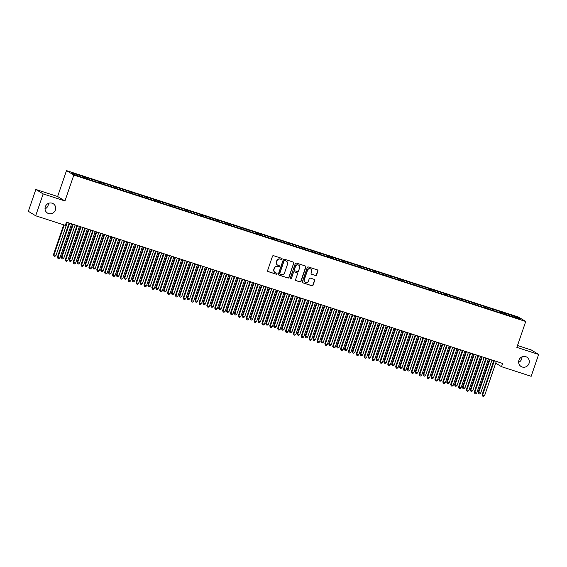 <?xml version="1.0" encoding="UTF-8"?>
<svg xmlns="http://www.w3.org/2000/svg" width="567" height="567" viewBox="0 0 567 567"><rect width="100%" height="100%" fill="white"/><g stroke="black" fill="none" stroke-linecap="round" stroke-linejoin="round"><path stroke-width="0.85" d="M282.097 259.076A0.588 0.567 121.3 0 0 281.749 258.339L273.549 255.682A0.843 0.808 121.3 0 0 272.5 256.227L267.61 270.53A0.843 0.808 121.3 0 0 268.106 271.572L276.306 274.23A0.588 0.567 121.3 0 0 276.802 273.174A0.588 0.567 121.3 0 0 276.689 273.117L275.626 272.777A2.693 2.594 121.3 0 1 274.031 269.431L274.435 268.241A2.693 2.594 121.3 0 1 277.78 266.497L278.836 266.844A0.588 0.567 121.3 0 0 279.333 265.781A0.588 0.567 121.3 0 0 279.219 265.732L278.156 265.384A2.693 2.594 121.3 0 1 276.561 262.046L276.965 260.855A2.693 2.594 121.3 0 1 280.304 259.112L281.367 259.452A0.588 0.567 121.3 0 0 282.097 259.076M277.532 265.08A2.693 2.594 121.3 0 1 276.363 261.926L276.767 260.735A2.693 2.594 121.3 0 1 280.112 258.991L281.168 259.332A0.588 0.567 121.3 0 0 281.756 258.346M267.844 271.43A0.843 0.808 121.3 0 0 267.907 271.451L276.108 274.109A0.588 0.567 121.3 0 0 276.703 273.124M275.002 272.472A2.693 2.594 121.3 0 1 273.833 269.311L274.237 268.12A2.693 2.594 121.3 0 1 277.582 266.377L278.638 266.724A0.588 0.567 121.3 0 0 279.233 265.732M518.94 360.201A5.486 5.28 121.3 0 0 521.123 366.516A5.486 5.28 121.3 0 0 529.011 363.461A5.486 5.28 121.3 0 0 526.828 357.146A5.486 5.28 121.3 0 0 518.94 360.201M518.649 362.334A5.486 5.28 121.3 0 0 521.973 356.87M45.317 206.757A5.486 5.28 121.3 0 0 47.5 213.072A5.486 5.28 121.3 0 0 55.389 210.017A5.486 5.28 121.3 0 0 53.206 203.702A5.486 5.28 121.3 0 0 45.317 206.757M45.027 208.883A5.486 5.28 121.3 0 0 48.351 203.418M315.514 275.505A0.843 0.808 121.3 0 0 316.563 274.96L317.931 270.948A0.843 0.808 121.3 0 0 317.435 269.906L308.328 266.951A0.843 0.808 121.3 0 0 307.279 267.496L302.388 281.799A0.843 0.808 121.3 0 0 302.884 282.841L311.992 285.796A0.843 0.808 121.3 0 0 313.041 285.251L314.699 280.403A0.843 0.808 121.3 0 0 314.196 279.361L310.298 278.092A0.843 0.808 121.3 0 0 309.256 278.638L308.434 281.041A2.254 2.169 121.3 0 1 305.195 282.295A2.254 2.169 121.3 0 1 304.302 279.708L307.527 270.289A2.254 2.169 121.3 0 1 310.759 269.034A2.254 2.169 121.3 0 1 311.659 271.628L311.12 273.195A0.843 0.808 121.3 0 0 311.616 274.244L315.316 275.385A0.843 0.808 121.3 0 0 316.365 274.839L317.74 270.828A0.843 0.808 121.3 0 0 317.499 269.927M502.624 363.454L66.438 222.136L65.333 225.375L35.678 215.772L43.163 193.914L64.95 200.973L73.816 175.075L525.729 321.489L516.863 347.387L538.65 354.446L531.166 376.304L501.519 366.693L502.624 363.454M293.926 263.173A0.843 0.808 121.3 0 0 293.423 262.124L284.315 259.176A0.843 0.808 121.3 0 0 283.273 259.721L278.376 274.017A0.843 0.808 121.3 0 0 278.879 275.066L287.986 278.014A0.843 0.808 121.3 0 0 289.028 277.469L293.727 263.053A0.843 0.808 121.3 0 0 293.486 262.145M296.321 263.067L305.429 266.015A0.843 0.808 121.3 0 1 305.932 267.057L301.034 281.36A0.843 0.808 121.3 0 1 299.993 281.905L296.094 280.644A0.843 0.808 121.3 0 1 295.591 279.595L297.576 273.797A0.843 0.808 121.3 0 0 297.08 272.755L294.493 271.912A0.843 0.808 121.3 0 0 293.444 272.458L291.381 278.496A0.588 0.567 121.3 0 1 290.531 278.822A0.588 0.567 121.3 0 1 290.297 278.149L295.279 263.605A0.843 0.808 121.3 0 1 296.321 263.067M73.816 175.075L66.488 170.61L518.401 317.024L525.729 321.489M504.368 314.161L83.625 177.84L74.27 174.615L71.222 172.751L83.888 176.656L500.725 311.708L504.573 313.154L504.502 314.005L512.235 316.705M508.209 315.365L508.592 314.26L504.573 313.154M508.592 314.26L517.947 317.485L520.995 319.349L512.348 316.542M509.294 314.685L509.209 315.727M517.947 317.485L517.161 318.101M501.434 312.133L501.341 313.175M496.713 310.61L496.642 311.453M493.566 309.589L493.474 310.631M488.846 308.058L488.775 308.909M485.699 307.038L485.614 308.079M480.979 305.514L480.908 306.357M477.832 304.493L477.747 305.535M473.119 302.962L473.048 303.806M469.972 301.942L469.88 302.984M465.252 300.418L465.181 301.261M462.105 299.397L462.02 300.439M457.385 297.866L457.314 298.71M454.238 296.846L454.153 297.888M449.525 295.322L449.447 296.165M446.378 294.301L446.286 295.343M441.658 292.77L441.587 293.614M438.511 291.75L438.426 292.792M433.79 290.226L433.72 291.069M430.644 289.205L430.559 290.247M425.93 287.675L425.852 288.518M422.784 286.654L422.691 287.696M410.196 282.579L409.991 283.578M418.063 285.123L417.992 285.974M414.916 284.11L414.831 285.144M402.329 280.027L402.123 281.034M407.049 281.558L406.964 282.6M394.469 277.483L394.256 278.482M399.189 279.014L399.097 280.048M386.602 274.931L386.396 275.938M391.322 276.462L391.23 277.504M378.735 272.387L378.529 273.386M383.455 273.918L383.37 274.952M375.595 271.366L375.503 272.408M370.875 269.835L370.804 270.686M367.728 268.822L367.636 269.857M363.008 267.291L362.937 268.134M359.861 266.27L359.776 267.312M355.14 264.739L355.07 265.59M352.001 263.719L351.909 264.761M347.28 262.195L347.21 263.038M344.134 261.174L344.041 262.216M339.413 259.643L339.342 260.494M336.266 258.623L336.181 259.665M331.546 257.099L331.475 257.942M328.399 256.078L328.314 257.12M323.686 254.548L323.615 255.398M320.539 253.527L320.447 254.569M315.819 252.003L315.748 252.847M312.672 250.983L312.587 252.024M307.952 249.452L307.881 250.295M304.805 248.431L304.72 249.473M300.092 246.907L300.014 247.751M296.945 245.887L296.853 246.928M284.358 241.811L284.152 242.811M292.225 244.356L292.154 245.199M289.078 243.335L288.993 244.377M276.498 239.26L276.285 240.259M281.211 240.791L281.126 241.833M273.351 238.239L273.259 239.281M268.63 236.715L268.56 237.559M265.484 235.695L265.399 236.737M252.896 231.612L252.691 232.619M260.763 234.164L260.692 235.007M257.616 233.143L257.531 234.185M249.756 230.599L249.664 231.634M245.036 229.068L244.965 229.911M241.889 228.047L241.797 229.089M237.169 226.517L237.098 227.367M234.022 225.503L233.937 226.538M229.302 223.972L229.231 224.815M226.162 222.951L226.07 223.993M221.442 221.421L221.371 222.271M218.295 220.407L218.203 221.442M213.575 218.876L213.504 219.72M210.428 217.856L210.343 218.897M205.708 216.325L205.637 217.175M202.568 215.311L202.476 216.346M197.848 213.78L197.777 214.624M194.701 212.76L194.609 213.802M189.98 211.229L189.91 212.079M186.834 210.208L186.749 211.25M182.113 208.684L182.042 209.528M178.966 207.664L178.881 208.706M166.386 203.588L166.181 204.588M174.253 206.133L174.182 206.983M171.106 205.112L171.014 206.154M158.519 201.037L158.313 202.043M163.239 202.568L163.154 203.61M150.659 198.493L150.446 199.492M155.372 200.016L155.287 201.058M142.792 195.941L142.586 196.94M147.512 197.472L147.42 198.514M134.925 193.397L134.719 194.396M139.645 194.92L139.56 195.962M127.065 190.845L126.852 191.844M131.778 192.376L131.693 193.418M123.918 189.825L123.826 190.866M119.198 188.301L119.127 189.144M116.051 187.28L115.966 188.322M111.33 185.749L111.26 186.593M108.184 184.729L108.099 185.77M103.463 183.198L103.392 184.048M100.324 182.184L100.231 183.226M95.603 180.653L95.532 181.497M92.456 179.633L92.364 180.675M87.736 178.102L87.665 178.952M84.589 177.088L84.504 178.123M495.707 363.156L501.519 366.693M538.65 354.446L531.322 349.988L517.508 345.509M64.95 200.973L57.621 196.508L35.834 189.456L43.163 193.914M35.834 189.456L28.35 211.307L35.678 215.772M57.621 196.508L66.488 170.61M79.869 175.557L79.798 176.401M83.505 177.769L83.888 176.656M91.372 180.32L91.755 179.207M99.239 182.865L99.615 181.752M107.099 185.416L107.482 184.303M114.966 187.96L115.349 186.848M122.833 190.512L123.209 189.399M130.694 193.056L131.076 191.944M138.561 195.608L138.943 194.495M146.428 198.152L146.803 197.04M154.288 200.704L154.671 199.591M162.155 203.248L162.538 202.135M170.022 205.8L170.405 204.687M177.882 208.344L178.265 207.238M185.749 210.896L186.132 209.783M193.616 213.447L193.999 212.334M201.483 215.992L201.859 214.879M209.343 218.543L209.726 217.43M217.211 221.087L217.593 219.975M225.078 223.639L225.453 222.526M232.938 226.183L233.32 225.071M240.805 228.735L241.188 227.622M248.672 231.279L249.048 230.167M256.532 233.831L256.915 232.718M264.399 236.375L264.782 235.262M272.266 238.927L272.642 237.814M280.126 241.471L280.509 240.358M287.993 244.023L288.376 242.91M295.861 246.567L296.236 245.454M303.721 249.119L304.103 248.006M311.588 251.663L311.97 250.55M319.455 254.214L319.838 253.102M327.322 256.759L327.698 255.646M335.182 259.31L335.565 258.198M343.049 261.855L343.432 260.749M350.916 264.406L351.292 263.294M358.776 266.958L359.159 265.845M366.643 269.502L367.026 268.389M374.511 272.054L374.886 270.941M382.371 274.598L382.753 273.485M390.238 277.15L390.62 276.037M398.105 279.694L398.481 278.581M405.965 282.246L406.348 281.133M413.832 284.79L414.215 283.677M421.699 287.341L422.075 286.229M429.559 289.886L429.942 288.773M437.426 292.437L437.809 291.325M445.293 294.982L445.676 293.869M453.153 297.533L453.536 296.421M461.021 300.078L461.403 298.965M468.888 302.629L469.27 301.516M476.755 305.174L477.131 304.061M484.615 307.725L484.998 306.612M492.482 310.269L492.865 309.164M500.349 312.821L500.725 311.708M278.617 274.917A0.843 0.808 121.3 0 0 278.68 274.945L287.788 277.894A0.843 0.808 121.3 0 0 288.83 277.348L293.727 263.053M284.783 260.565A0.588 0.567 121.3 0 0 284.053 260.94L279.758 273.492A0.588 0.567 121.3 0 0 280.105 274.23L281.225 274.591A2.693 2.594 121.3 0 0 284.563 272.847L287.504 264.265A2.693 2.594 121.3 0 0 285.903 260.926L284.584 260.444A0.588 0.567 121.3 0 0 283.854 260.82L284.053 260.94M279.9 274.102A0.588 0.567 121.3 0 1 279.559 273.372L283.854 260.82M286.335 261.111A2.693 2.594 121.3 0 0 285.704 260.806L285.903 260.926M284.584 260.444L285.704 260.806M295.832 280.495A0.843 0.808 121.3 0 0 295.896 280.523L299.794 281.785A0.843 0.808 121.3 0 0 300.836 281.239L305.733 266.937A0.843 0.808 121.3 0 0 305.493 266.036M297.136 272.777A0.843 0.808 121.3 0 0 296.881 272.635L294.294 271.791A0.843 0.808 121.3 0 0 293.245 272.337L291.381 278.496M290.439 278.751A0.588 0.567 121.3 0 0 291.183 278.376M299.638 267.78A2.254 2.169 121.3 0 0 298.745 265.186A2.254 2.169 121.3 0 0 295.506 266.44L294.372 269.757A0.843 0.808 121.3 0 0 294.868 270.799L297.455 271.643A0.843 0.808 121.3 0 0 298.504 271.097L299.638 267.78M298.639 265.129A2.254 2.169 121.3 0 0 295.308 266.32L295.506 266.44M294.613 270.657A0.843 0.808 121.3 0 1 294.174 269.637L295.308 266.32M311.361 274.102A0.843 0.808 121.3 0 0 311.418 274.123L315.316 275.385M310.659 268.978A2.254 2.169 121.3 0 0 307.328 270.168L307.527 270.289M305.103 282.231A2.254 2.169 121.3 0 1 304.103 279.588L307.328 270.168M302.622 282.699A0.843 0.808 121.3 0 0 302.686 282.72L311.793 285.676A0.843 0.808 121.3 0 0 312.842 285.13L314.501 280.282A0.843 0.808 121.3 0 0 314.26 279.382M63.681 224.837L53.468 254.668L55.927 255.611L67.289 222.413M64.22 225.014L53.957 254.973L54.042 256.121L53.468 254.668M55.927 255.611L54.829 256.376L54.042 256.121M69.096 223.001L57.43 257.078L57.919 257.383L69.613 223.228A0.858 0.822 121.3 0 0 69.635 223.171M59.889 258.02L58.791 258.793L58.004 258.538L57.919 257.383L59.889 258.02L71.584 223.866A0.858 0.822 121.3 0 1 71.605 223.809M58.004 258.538L57.43 257.078M72.654 224.149L61.328 257.22L61.824 257.517L63.795 258.155L75.156 224.964M73.193 224.326L61.824 257.517L61.909 258.672L61.328 257.22M63.795 258.155L62.696 258.928L61.909 258.672M80.514 226.701L69.195 259.764L71.655 260.707L83.023 227.509M81.053 226.871L69.691 260.069L69.769 261.217L69.195 259.764M71.655 260.707L70.556 261.472L69.769 261.217M76.963 225.546L65.29 259.629L65.786 259.934L77.481 225.772A0.858 0.822 121.3 0 0 77.495 225.723M67.756 260.565L66.658 261.337L65.871 261.082L65.786 259.934L67.756 260.565L79.451 226.41A0.858 0.822 121.3 0 1 79.465 226.361M65.871 261.082L65.29 259.629M84.823 228.097L73.157 262.181L73.653 262.478L85.348 228.324A0.858 0.822 121.3 0 0 85.362 228.267M75.617 263.116L74.518 263.889L73.731 263.634L73.653 262.478L75.617 263.116L87.311 228.962A0.858 0.822 121.3 0 1 87.332 228.905M73.731 263.634L73.157 262.181M88.381 229.245L77.062 262.315L77.559 262.613L79.522 263.251L90.883 230.06M88.92 229.422L77.559 262.613L77.636 263.768L77.062 262.315M79.522 263.251L78.423 264.024L77.636 263.768M96.248 231.797L84.922 264.86L87.389 265.803L98.75 232.605M96.787 231.967L85.419 265.165L85.504 266.313L84.922 264.86M87.389 265.803L86.29 266.568L85.504 266.313M92.69 230.641L81.024 264.725L81.52 265.03L93.215 230.868A0.858 0.822 121.3 0 0 93.229 230.819M83.484 265.661L82.385 266.433L81.598 266.178L81.52 265.03L83.484 265.661L95.178 231.506A0.858 0.822 121.3 0 1 95.199 231.456M81.598 266.178L81.024 264.725M100.557 233.193L88.884 267.277L89.38 267.574L101.075 233.42A0.858 0.822 121.3 0 0 101.096 233.363M91.351 268.212L90.252 268.985L89.466 268.73L89.38 267.574L91.351 268.212L103.045 234.058A0.858 0.822 121.3 0 1 103.059 234.001M89.466 268.73L88.884 267.277M104.108 234.341L92.79 267.411L95.249 268.347L106.617 235.156M104.647 234.518L93.286 267.709L93.364 268.864L92.79 267.411M95.249 268.347L94.15 269.119L93.364 268.864M108.417 235.737L96.751 269.821L97.248 270.126L108.942 235.964A0.858 0.822 121.3 0 0 108.956 235.915M99.211 270.764L98.112 271.529L97.326 271.274L97.248 270.126L99.211 270.764L110.905 236.602A0.858 0.822 121.3 0 1 110.926 236.552M97.326 271.274L96.751 269.821M111.975 236.893L100.657 269.956L103.116 270.898L114.477 237.701M112.514 237.063L101.153 270.261L101.231 271.416L100.657 269.956M103.116 270.898L102.017 271.664L101.231 271.416M116.285 238.289L104.619 272.373L105.115 272.67L116.809 238.516A0.858 0.822 121.3 0 0 116.823 238.459M107.078 273.308L105.979 274.081L105.193 273.826L105.115 272.67L107.078 273.308L118.772 239.154A0.858 0.822 121.3 0 1 118.794 239.097M105.193 273.826L104.619 272.373M119.843 239.437L108.517 272.507L109.013 272.805L110.983 273.443L122.344 240.252M120.381 239.614L109.013 272.805L109.098 273.96L108.517 272.507M110.983 273.443L109.885 274.215L109.098 273.96M124.152 240.833L112.479 274.917L112.975 275.222L124.669 241.06A0.858 0.822 121.3 0 0 124.69 241.01M114.945 275.86L113.847 276.625L113.06 276.37L112.975 275.222L114.945 275.86L126.639 241.698A0.858 0.822 121.3 0 1 126.654 241.648M113.06 276.37L112.479 274.917M127.703 241.989L116.384 275.052L118.843 275.994L130.212 242.796M128.241 242.166L116.88 275.356L116.958 276.512L116.384 275.052M118.843 275.994L117.745 276.767L116.958 276.512M132.012 243.385L120.346 277.469L120.842 277.766L132.536 243.612A0.858 0.822 121.3 0 0 132.55 243.555M122.805 278.404L121.707 279.177L120.92 278.921L120.842 277.766L122.805 278.404L134.499 244.249A0.858 0.822 121.3 0 1 134.521 244.193M120.92 278.921L120.346 277.469M135.57 244.533L124.251 277.603L126.71 278.539L138.079 245.348M136.108 244.71L124.747 277.901L124.825 279.056L124.251 277.603M126.71 278.539L125.612 279.311L124.825 279.056M139.879 245.929L128.213 280.013L128.709 280.318L140.403 246.156A0.858 0.822 121.3 0 0 140.418 246.106M130.672 280.956L129.574 281.721L128.787 281.466L128.709 280.318L130.672 280.956L142.367 246.794A0.858 0.822 121.3 0 1 142.388 246.744M128.787 281.466L128.213 280.013M143.437 247.084L132.111 280.148L134.577 281.09L145.939 247.892M143.975 247.262L132.607 280.452L132.692 281.608L132.111 280.148M134.577 281.09L133.479 281.863L132.692 281.608M147.746 248.481L136.073 282.564L136.569 282.862L148.263 248.707A0.858 0.822 121.3 0 0 148.285 248.651M138.539 283.5L137.441 284.273L136.654 284.017L136.569 282.862L138.539 283.5L150.234 249.345A0.858 0.822 121.3 0 1 150.255 249.296M136.654 284.017L136.073 282.564M151.297 249.629L139.978 282.699L142.437 283.635L153.806 250.444M151.836 249.806L140.474 282.997L140.552 284.152L139.978 282.699M142.437 283.635L141.339 284.407L140.552 284.152M155.613 251.025L143.94 285.109L144.436 285.414L156.131 251.259A0.858 0.822 121.3 0 0 156.145 251.202M146.399 286.052L145.301 286.817L144.514 286.562L144.436 285.414L146.399 286.052L158.094 251.89A0.858 0.822 121.3 0 1 158.115 251.84M144.514 286.562L143.94 285.109M159.164 252.18L147.845 285.244L150.305 286.186L161.673 252.988M159.703 252.358L148.341 285.548L148.419 286.704L147.845 285.244M150.305 286.186L149.206 286.959L148.419 286.704M163.473 253.577L151.807 287.66L152.303 287.958L163.998 253.803A0.858 0.822 121.3 0 0 164.012 253.754M154.267 288.596L153.168 289.368L152.381 289.113L152.303 287.958L154.267 288.596L165.961 254.441A0.858 0.822 121.3 0 1 165.982 254.392M152.381 289.113L151.807 287.66M167.031 254.732L155.705 287.795L156.201 288.1L158.172 288.731L169.533 255.54M167.57 254.902L156.201 288.1L156.286 289.248L155.705 287.795M158.172 288.731L157.073 289.503L156.286 289.248M171.34 256.128L159.667 290.205L160.163 290.51L171.858 256.355A0.858 0.822 121.3 0 0 171.879 256.298M162.134 291.147L161.035 291.913L160.248 291.665L160.163 290.51L162.134 291.147L173.828 256.986A0.858 0.822 121.3 0 1 173.849 256.936M160.248 291.665L159.667 290.205M174.898 257.276L163.572 290.339L164.069 290.644L166.032 291.282L177.4 258.091M175.437 257.453L164.069 290.644L164.147 291.799L163.572 290.339M166.032 291.282L164.933 292.055L164.147 291.799M179.207 258.672L167.534 292.756L168.03 293.054L179.725 258.899A0.858 0.822 121.3 0 0 179.739 258.85M169.994 293.692L168.895 294.464L168.108 294.209L168.03 293.054L169.994 293.692L181.688 259.537A0.858 0.822 121.3 0 1 181.709 259.488M168.108 294.209L167.534 292.756M182.758 259.828L171.44 292.891L171.936 293.196L173.899 293.826L185.267 260.636M183.297 259.998L171.936 293.196L172.014 294.344L171.44 292.891M173.899 293.826L172.8 294.599L172.014 294.344M187.067 261.224L175.401 295.301L175.898 295.605L187.592 261.451A0.858 0.822 121.3 0 0 187.606 261.394M177.861 296.243L176.762 297.016L175.976 296.761L175.898 295.605L177.861 296.243L189.555 262.089A0.858 0.822 121.3 0 1 189.576 262.032M175.976 296.761L175.401 295.301M190.625 262.372L179.307 295.442L179.796 295.74L181.766 296.378L193.127 263.187M191.164 262.549L179.796 295.74L179.881 296.895L179.307 295.442M181.766 296.378L180.667 297.151L179.881 296.895M194.935 263.768L183.269 297.852L183.758 298.15L195.452 263.995A0.858 0.822 121.3 0 0 195.473 263.946M185.728 298.788L184.629 299.56L183.843 299.305L183.758 298.15L185.728 298.788L197.422 264.633A0.858 0.822 121.3 0 1 197.444 264.583M183.843 299.305L183.269 297.852M198.493 264.924L187.167 297.987L187.663 298.292L189.633 298.922L200.994 265.732M199.031 265.094L187.663 298.292L187.748 299.44L187.167 297.987M189.633 298.922L188.528 299.695L187.748 299.44M202.802 266.32L191.129 300.397L191.625 300.701L203.319 266.547A0.858 0.822 121.3 0 0 203.333 266.49M193.595 301.339L192.497 302.112L191.71 301.857L191.625 300.701L193.595 301.339L205.289 267.185A0.858 0.822 121.3 0 1 205.304 267.128M191.71 301.857L191.129 300.397M206.353 267.468L195.034 300.538L197.493 301.474L208.862 268.283M206.891 267.645L195.53 300.836L195.608 301.991L195.034 300.538M197.493 301.474L196.395 302.246L195.608 301.991M210.662 268.864L198.996 302.948L199.492 303.246L211.186 269.091A0.858 0.822 121.3 0 0 211.2 269.041M201.455 303.884L200.357 304.656L199.57 304.401L199.492 303.246L201.455 303.884L213.149 269.729A0.858 0.822 121.3 0 1 213.171 269.679M199.57 304.401L198.996 302.948M214.22 270.02L202.901 303.083L205.36 304.025L216.722 270.828M214.758 270.19L203.39 303.388L203.475 304.536L202.901 303.083M205.36 304.025L204.262 304.791L203.475 304.536M218.529 271.416L206.863 305.493L207.352 305.797L219.046 271.643A0.858 0.822 121.3 0 0 219.068 271.586M209.322 306.435L208.224 307.208L207.437 306.953L207.352 305.797L209.322 306.435L221.017 272.28A0.858 0.822 121.3 0 1 221.038 272.224M207.437 306.953L206.863 305.493M222.087 272.564L210.761 305.634L211.257 305.932L213.227 306.57L224.589 273.379M222.625 272.741L211.257 305.932L211.342 307.087L210.761 305.634M213.227 306.57L212.129 307.342L211.342 307.087M226.396 273.96L214.723 308.044L215.219 308.349L226.913 274.187A0.858 0.822 121.3 0 0 226.928 274.137M217.189 308.98L216.091 309.752L215.304 309.497L215.219 308.349L217.189 308.98L228.884 274.825A0.858 0.822 121.3 0 1 228.898 274.775M215.304 309.497L214.723 308.044M229.947 275.115L218.628 308.179L221.087 309.121L232.456 275.923M230.486 275.286L219.124 308.483L219.202 309.632L218.628 308.179M221.087 309.121L219.989 309.887L219.202 309.632M234.256 276.512L222.59 310.596L223.086 310.893L234.781 276.739A0.858 0.822 121.3 0 0 234.795 276.682M225.049 311.531L223.951 312.304L223.164 312.048L223.086 310.893L225.049 311.531L236.744 277.376A0.858 0.822 121.3 0 1 236.765 277.32M223.164 312.048L222.59 310.596M237.814 277.66L226.495 310.73L226.991 311.028L228.955 311.666L240.316 278.475M238.353 277.837L226.991 311.028L227.069 312.183L226.495 310.73M228.955 311.666L227.856 312.438L227.069 312.183M242.123 279.056L230.457 313.14L230.953 313.445L242.648 279.283A0.858 0.822 121.3 0 0 242.662 279.233M232.917 314.075L231.818 314.848L231.031 314.593L230.953 313.445L232.917 314.075L244.611 279.921A0.858 0.822 121.3 0 1 244.632 279.871M231.031 314.593L230.457 313.14M245.681 280.211L234.355 313.275L236.822 314.217L248.183 281.019M246.22 280.382L234.851 313.579L234.936 314.728L234.355 313.275M236.822 314.217L235.723 314.983L234.936 314.728M253.541 282.756L242.222 315.826L244.682 316.762L256.05 283.571M254.08 282.933L242.719 316.124L242.796 317.279L242.222 315.826M244.682 316.762L243.583 317.534L242.796 317.279M261.408 285.307L250.09 318.37L252.549 319.313L263.91 286.115M261.947 285.477L250.586 318.675L250.664 319.823L250.09 318.37M252.549 319.313L251.45 320.079L250.664 319.823M269.275 287.852L257.95 320.922L258.446 321.22L260.416 321.858L271.777 288.667M269.814 288.029L258.446 321.22L258.531 322.375L257.95 320.922M260.416 321.858L259.317 322.63L258.531 322.375M277.135 290.403L265.817 323.466L268.276 324.409L279.644 291.211M277.674 290.573L266.313 323.771L266.391 324.926L265.817 323.466M268.276 324.409L267.177 325.175L266.391 324.926M285.003 292.948L273.684 326.018L276.143 326.953L287.512 293.763M285.541 293.125L274.18 326.316L274.258 327.471L273.684 326.018M276.143 326.953L275.045 327.726L274.258 327.471M292.87 295.499L281.544 328.562L284.01 329.505L295.372 296.307M293.408 295.676L282.04 328.867L282.125 330.022L281.544 328.562M284.01 329.505L282.912 330.277L282.125 330.022M300.73 298.044L289.411 331.114L291.87 332.049L303.239 298.859M301.268 298.221L289.907 331.411L289.985 332.567L289.411 331.114M291.87 332.049L290.772 332.822L289.985 332.567M308.597 300.595L297.278 333.658L299.737 334.601L311.106 301.403M309.135 300.772L297.774 333.963L297.852 335.118L297.278 333.658M299.737 334.601L298.639 335.373L297.852 335.118M316.464 303.139L305.138 336.21L305.634 336.507L307.605 337.145L318.966 303.955M317.003 303.317L305.634 336.507L305.719 337.663L305.138 336.21M307.605 337.145L306.506 337.918L305.719 337.663M324.331 305.691L313.005 338.754L313.501 339.059L315.465 339.697L326.833 306.506M324.87 305.868L313.501 339.059L313.579 340.214L313.005 338.754M315.465 339.697L314.366 340.469L313.579 340.214M332.191 308.242L320.872 341.306L321.369 341.61L323.332 342.241L334.7 309.05M332.73 308.413L321.369 341.61L321.446 342.759L320.872 341.306M323.332 342.241L322.233 343.014L321.446 342.759M340.058 310.787L328.74 343.857L329.229 344.155L331.199 344.793L342.56 311.602M340.597 310.964L329.229 344.155L329.314 345.31L328.74 343.857M331.199 344.793L330.1 345.565L329.314 345.31M347.925 313.338L336.6 346.402L337.096 346.706L339.066 347.337L350.427 314.146M348.464 313.508L337.096 346.706L337.181 347.855L336.6 346.402M339.066 347.337L337.96 348.11L337.181 347.855M355.785 315.883L344.467 348.953L346.926 349.889L358.294 316.698M356.324 316.06L344.963 349.251L345.041 350.406L344.467 348.953M346.926 349.889L345.827 350.661L345.041 350.406M363.653 318.434L352.334 351.497L354.793 352.44L366.154 319.242M364.191 318.604L352.823 351.802L352.908 352.95L352.334 351.497M354.793 352.44L353.695 353.206L352.908 352.95M371.52 320.979L360.194 354.049L360.69 354.347L362.66 354.985L374.022 321.794M372.058 321.156L360.69 354.347L360.775 355.502L360.194 354.049M362.66 354.985L361.562 355.757L360.775 355.502M379.38 323.53L368.061 356.593L370.52 357.536L381.889 324.338M379.918 323.7L368.557 356.898L368.635 358.046L368.061 356.593M370.52 357.536L369.422 358.301L368.635 358.046M387.247 326.075L375.928 359.145L376.424 359.443L378.387 360.08L389.749 326.89M387.785 326.252L376.424 359.443L376.502 360.598L375.928 359.145M378.387 360.08L377.289 360.853L376.502 360.598M395.114 328.626L383.788 361.689L386.255 362.632L397.616 329.434M395.653 328.796L384.284 361.994L384.369 363.142L383.788 361.689M386.255 362.632L385.156 363.397L384.369 363.142M402.974 331.171L391.655 364.241L394.115 365.176L405.483 331.986M403.513 331.348L392.151 364.538L392.229 365.694L391.655 364.241M394.115 365.176L393.016 365.949L392.229 365.694M410.841 333.722L399.522 366.785L401.982 367.728L413.343 334.53M411.38 333.892L400.018 367.09L400.096 368.238L399.522 366.785M401.982 367.728L400.883 368.493L400.096 368.238M418.708 336.266L407.382 369.337L407.879 369.634L409.849 370.272L421.21 337.082M419.247 336.444L407.879 369.634L407.964 370.79L407.382 369.337M409.849 370.272L408.75 371.045L407.964 370.79M426.568 338.818L415.25 371.881L417.709 372.824L429.077 339.626M427.107 338.988L415.746 372.186L415.824 373.334L415.25 371.881M417.709 372.824L416.61 373.589L415.824 373.334M434.435 341.362L423.117 374.433L425.576 375.368L436.944 342.177M434.974 341.54L423.613 374.73L423.691 375.886L423.117 374.433M425.576 375.368L424.477 376.141L423.691 375.886M442.303 343.914L430.977 376.977L433.443 377.92L444.804 344.722M442.841 344.084L431.473 377.282L431.558 378.437L430.977 376.977M433.443 377.92L432.345 378.685L431.558 378.437M249.99 281.608L238.317 315.691L238.813 315.989L250.508 281.834A0.858 0.822 121.3 0 0 250.529 281.778M240.784 316.627L239.685 317.4L238.898 317.144L238.813 315.989L240.784 316.627L252.478 282.472A0.858 0.822 121.3 0 1 252.492 282.416M238.898 317.144L238.317 315.691M257.85 284.152L246.184 318.236L246.68 318.541L258.375 284.379A0.858 0.822 121.3 0 0 258.389 284.329M248.644 319.178L247.545 319.944L246.758 319.689L246.68 318.541L248.644 319.178L260.338 285.017A0.858 0.822 121.3 0 1 260.359 284.967M246.758 319.689L246.184 318.236M265.717 286.704L254.051 320.787L254.548 321.085L266.242 286.93A0.858 0.822 121.3 0 0 266.256 286.874M256.511 321.723L255.412 322.495L254.626 322.24L254.548 321.085L256.511 321.723L268.205 287.568A0.858 0.822 121.3 0 1 268.226 287.512M254.626 322.24L254.051 320.787M273.585 289.248L261.911 323.332L262.408 323.637L274.102 289.475A0.858 0.822 121.3 0 0 274.123 289.425M264.378 324.274L263.279 325.04L262.493 324.785L262.408 323.637L264.378 324.274L276.072 290.113A0.858 0.822 121.3 0 1 276.086 290.063M262.493 324.785L261.911 323.332M281.445 291.799L269.779 325.883L270.275 326.181L281.969 292.026A0.858 0.822 121.3 0 0 281.983 291.97M272.238 326.819L271.139 327.591L270.353 327.336L270.275 326.181L272.238 326.819L283.932 292.664A0.858 0.822 121.3 0 1 283.954 292.607M270.353 327.336L269.779 325.883M289.312 294.344L277.646 328.428L278.142 328.732L289.836 294.571A0.858 0.822 121.3 0 0 289.85 294.521M280.105 329.37L279.007 330.136L278.22 329.881L278.142 328.732L280.105 329.37L291.799 295.209A0.858 0.822 121.3 0 1 291.821 295.159M278.22 329.881L277.646 328.428M297.179 296.895L285.506 330.979L286.002 331.277L297.696 297.122A0.858 0.822 121.3 0 0 297.718 297.065M287.972 331.915L286.874 332.687L286.087 332.432L286.002 331.277L287.972 331.915L299.667 297.76A0.858 0.822 121.3 0 1 299.688 297.703M286.087 332.432L285.506 330.979M305.046 299.44L293.373 333.524L293.869 333.828L305.563 299.667A0.858 0.822 121.3 0 0 305.578 299.617M295.832 334.466L294.734 335.232L293.947 334.977L293.869 333.828L295.832 334.466L307.527 300.304A0.858 0.822 121.3 0 1 307.548 300.255M293.947 334.977L293.373 333.524M312.906 301.991L301.24 336.075L301.736 336.373L313.431 302.218A0.858 0.822 121.3 0 0 313.445 302.168M303.699 337.011L302.601 337.783L301.814 337.528L301.736 336.373L303.699 337.011L315.394 302.856A0.858 0.822 121.3 0 1 315.415 302.806M301.814 337.528L301.24 336.075M320.773 304.536L309.1 338.619L309.596 338.924L321.291 304.77A0.858 0.822 121.3 0 0 321.312 304.713M311.567 339.562L310.468 340.328L309.681 340.072L309.596 338.924L311.567 339.562L323.261 305.4A0.858 0.822 121.3 0 1 323.282 305.351M309.681 340.072L309.1 338.619M328.64 307.087L316.967 341.171L317.463 341.469L329.158 307.314A0.858 0.822 121.3 0 0 329.172 307.264M319.427 342.107L318.328 342.879L317.541 342.624L317.463 341.469L319.427 342.107L331.121 307.952A0.858 0.822 121.3 0 1 331.142 307.902M317.541 342.624L316.967 341.171M336.5 309.639L324.834 343.715L325.33 344.02L337.025 309.865A0.858 0.822 121.3 0 0 337.039 309.809M327.294 344.658L326.195 345.423L325.408 345.175L325.33 344.02L327.294 344.658L338.988 310.496A0.858 0.822 121.3 0 1 339.009 310.447M325.408 345.175L324.834 343.715M344.367 312.183L332.701 346.267L333.19 346.565L344.885 312.41A0.858 0.822 121.3 0 0 344.906 312.36M335.161 347.202L334.062 347.975L333.276 347.72L333.19 346.565L335.161 347.202L346.855 313.048A0.858 0.822 121.3 0 1 346.876 312.998M333.276 347.72L332.701 346.267M352.235 314.735L340.561 348.811L341.058 349.116L352.752 314.961A0.858 0.822 121.3 0 0 352.766 314.905M343.028 349.754L341.929 350.526L341.143 350.271L341.058 349.116L343.028 349.754L354.722 315.599A0.858 0.822 121.3 0 1 354.736 315.543M341.143 350.271L340.561 348.811M360.095 317.279L348.429 351.363L348.925 351.66L360.619 317.506A0.858 0.822 121.3 0 0 360.633 317.456M350.888 352.298L349.789 353.071L349.003 352.816L348.925 351.66L350.888 352.298L362.582 318.144A0.858 0.822 121.3 0 1 362.604 318.094M349.003 352.816L348.429 351.363M367.962 319.831L356.296 353.907L356.785 354.212L368.479 320.057A0.858 0.822 121.3 0 0 368.5 320.001M358.755 354.85L357.657 355.622L356.87 355.367L356.785 354.212L358.755 354.85L370.449 320.695A0.858 0.822 121.3 0 1 370.471 320.638M356.87 355.367L356.296 353.907M375.829 322.375L364.156 356.459L364.652 356.756L376.346 322.602A0.858 0.822 121.3 0 0 376.36 322.552M366.622 357.394L365.524 358.167L364.737 357.912L364.652 356.756L366.622 357.394L378.317 323.24A0.858 0.822 121.3 0 1 378.331 323.19M364.737 357.912L364.156 356.459M383.689 324.926L372.023 359.003L372.519 359.308L384.213 325.153A0.858 0.822 121.3 0 0 384.228 325.097M374.482 359.946L373.384 360.718L372.597 360.463L372.519 359.308L374.482 359.946L386.177 325.791A0.858 0.822 121.3 0 1 386.198 325.734M372.597 360.463L372.023 359.003M391.556 327.471L379.89 361.555L380.386 361.859L392.081 327.698A0.858 0.822 121.3 0 0 392.095 327.648M382.349 362.49L381.251 363.263L380.464 363.008L380.386 361.859L382.349 362.49L394.044 328.336A0.858 0.822 121.3 0 1 394.065 328.286M380.464 363.008L379.89 361.555M399.423 330.022L387.75 364.106L388.246 364.404L399.941 330.249A0.858 0.822 121.3 0 0 399.962 330.192M390.216 365.042L389.118 365.814L388.331 365.559L388.246 364.404L390.216 365.042L401.911 330.887A0.858 0.822 121.3 0 1 401.925 330.83M388.331 365.559L387.75 364.106M407.283 332.567L395.617 366.651L396.113 366.955L407.808 332.794A0.858 0.822 121.3 0 0 407.822 332.744M398.077 367.586L396.978 368.359L396.191 368.103L396.113 366.955L398.077 367.586L409.771 333.431A0.858 0.822 121.3 0 1 409.792 333.382M396.191 368.103L395.617 366.651M415.15 335.118L403.484 369.202L403.98 369.5L415.675 335.345A0.858 0.822 121.3 0 0 415.689 335.288M405.944 370.138L404.845 370.91L404.058 370.655L403.98 369.5L405.944 370.138L417.638 335.983A0.858 0.822 121.3 0 1 417.659 335.926M404.058 370.655L403.484 369.202M423.017 337.663L411.344 371.746L411.84 372.051L423.535 337.889A0.858 0.822 121.3 0 0 423.556 337.84M413.811 372.689L412.712 373.455L411.925 373.199L411.84 372.051L413.811 372.689L425.505 338.527A0.858 0.822 121.3 0 1 425.519 338.478M411.925 373.199L411.344 371.746M430.877 340.214L419.211 374.298L419.708 374.596L431.402 340.441A0.858 0.822 121.3 0 0 431.416 340.384M421.671 375.234L420.572 376.006L419.786 375.751L419.708 374.596L421.671 375.234L433.365 341.079A0.858 0.822 121.3 0 1 433.386 341.022M419.786 375.751L419.211 374.298M438.745 342.759L427.079 376.842L427.575 377.147L439.269 342.985A0.858 0.822 121.3 0 0 439.283 342.936M429.538 377.785L428.439 378.55L427.653 378.295L427.575 377.147L429.538 377.785L441.232 343.623A0.858 0.822 121.3 0 1 441.254 343.574M427.653 378.295L427.079 376.842M446.612 345.31L434.939 379.394L435.435 379.692L447.129 345.537A0.858 0.822 121.3 0 0 447.15 345.48M437.405 380.329L436.307 381.102L435.52 380.847L435.435 379.692L437.405 380.329L449.099 346.175A0.858 0.822 121.3 0 1 449.121 346.118M435.52 380.847L434.939 379.394M450.163 346.458L438.844 379.529L441.303 380.464L452.672 347.273M450.701 346.635L439.34 379.826L439.418 380.981L438.844 379.529M441.303 380.464L440.205 381.237L439.418 380.981M454.479 347.855L442.806 381.938L443.302 382.243L454.996 348.081A0.858 0.822 121.3 0 0 455.01 348.032M445.265 382.881L444.167 383.646L443.38 383.391L443.302 382.243L445.265 382.881L456.959 348.719A0.858 0.822 121.3 0 1 456.981 348.67M443.38 383.391L442.806 381.938M458.03 349.01L446.711 382.073L449.17 383.016L460.539 349.818M458.568 349.187L447.207 382.378L447.285 383.533L446.711 382.073M449.17 383.016L448.072 383.788L447.285 383.533M462.339 350.406L450.673 384.49L451.169 384.787L462.863 350.633A0.858 0.822 121.3 0 0 462.878 350.576M453.132 385.425L452.034 386.198L451.247 385.943L451.169 384.787L453.132 385.425L464.827 351.271A0.858 0.822 121.3 0 1 464.848 351.221M451.247 385.943L450.673 384.49M465.897 351.554L454.571 384.624L455.067 384.922L457.037 385.56L468.399 352.369M466.435 351.731L455.067 384.922L455.152 386.077L454.571 384.624M457.037 385.56L455.939 386.333L455.152 386.077M470.206 352.95L458.533 387.034L459.029 387.339L470.723 353.184A0.858 0.822 121.3 0 0 470.745 353.128M460.999 387.977L459.901 388.742L459.114 388.487L459.029 387.339L460.999 387.977L472.694 353.815A0.858 0.822 121.3 0 1 472.715 353.765M459.114 388.487L458.533 387.034M473.764 354.106L462.438 387.169L464.897 388.112L476.266 354.914M474.303 354.283L462.934 387.474L463.012 388.629L462.438 387.169M464.897 388.112L463.799 388.884L463.012 388.629M478.073 355.502L466.4 389.586L466.896 389.883L478.591 355.729A0.858 0.822 121.3 0 0 478.605 355.679M468.859 390.521L467.761 391.294L466.974 391.039L466.896 389.883L468.859 390.521L480.554 356.367A0.858 0.822 121.3 0 1 480.575 356.317M466.974 391.039L466.4 389.586M481.624 356.65L470.305 389.72L472.765 390.656L484.133 357.465M482.163 356.827L470.801 390.018L470.879 391.173L470.305 389.72M472.765 390.656L471.666 391.428L470.879 391.173M485.933 358.053L474.267 392.13L474.763 392.435L486.458 358.28A0.858 0.822 121.3 0 0 486.472 358.224M476.727 393.073L475.628 393.838L474.841 393.59L474.763 392.435L476.727 393.073L488.421 358.911A0.858 0.822 121.3 0 1 488.442 358.861M474.841 393.59L474.267 392.13M489.491 359.202L478.172 392.265L478.661 392.57L480.632 393.207L491.993 360.017M490.03 359.379L478.661 392.57L478.746 393.725L478.172 392.265M480.632 393.207L479.533 393.98L478.746 393.725M493.8 360.598L482.134 394.682L482.623 394.979L494.318 360.825A0.858 0.822 121.3 0 0 494.339 360.775M484.594 395.617L483.495 396.39L482.708 396.135L482.623 394.979L484.594 395.617L496.288 361.462A0.858 0.822 121.3 0 1 496.309 361.413M482.708 396.135L482.134 394.682"/></g></svg>
